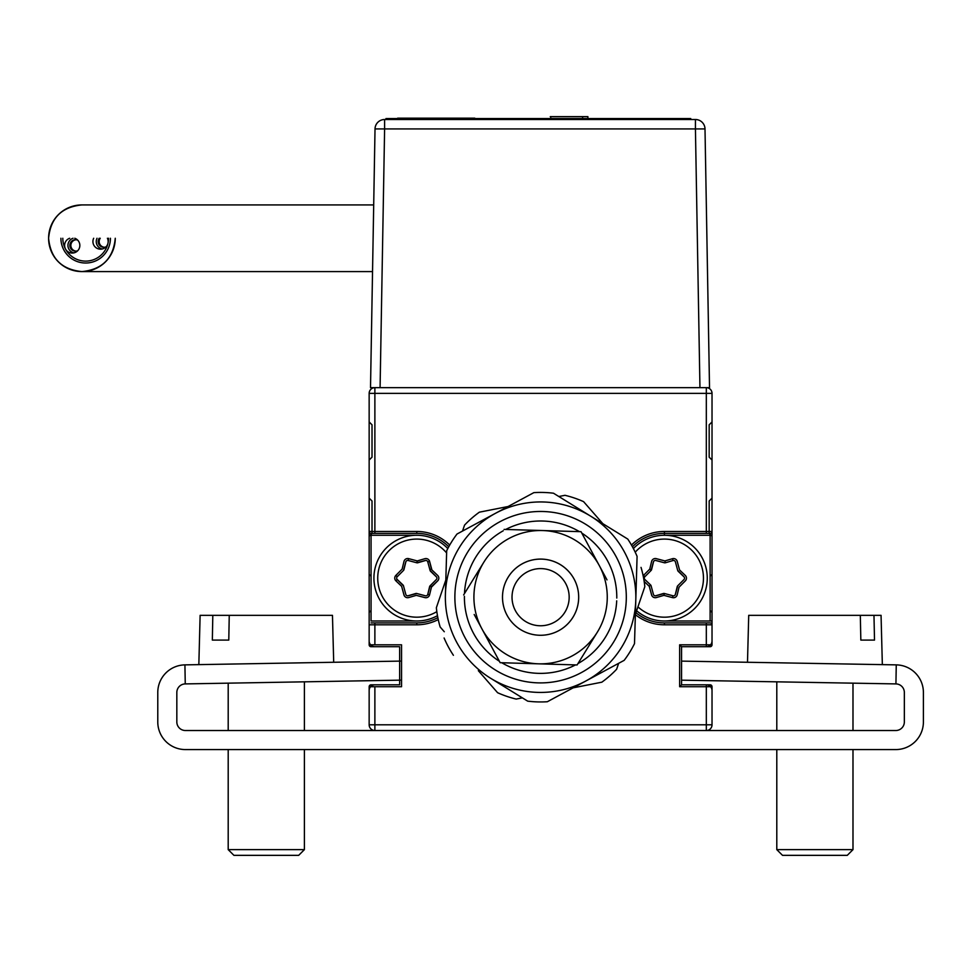 <?xml version="1.0" encoding="UTF-8"?>
<svg xmlns="http://www.w3.org/2000/svg" width="972" height="972" viewBox="0 0 972 972"><rect width="100%" height="100%" fill="white"/><g stroke="black" fill="none" stroke-linecap="round" stroke-linejoin="round"><path stroke-width="1.46" d="M369.153 536.228L369.153 574.331L371.061 576.238L369.153 574.331L369.153 536.228L372.021 533.373L369.153 536.228M372.021 533.373L372.021 500.993L369.153 498.138L372.021 500.993L372.021 533.373M369.153 460.035L369.153 498.138L369.153 460.035L372.021 457.18L369.153 460.035M372.021 457.18L372.021 424.8L369.153 421.945L372.021 424.8L372.021 457.18M369.153 624.802L369.153 535.28L369.153 624.802L374.876 624.802L374.876 644.813L369.153 644.813L369.153 393.368A5.711 5.711 0 0 1 374.876 387.658A5.711 5.711 0 0 0 369.153 393.368A5.711 5.711 0 0 1 374.876 387.658A5.711 5.711 0 0 0 369.153 393.368L369.153 531.465A1.908 1.908 0 0 0 371.061 533.373L374.876 533.373L371.061 533.373L374.876 533.373L374.876 531.465L369.153 531.465A1.908 1.908 0 0 0 371.061 533.373L416.781 533.373L416.781 531.465A46.668 46.668 0 0 1 449.708 545.073A46.668 46.668 0 0 0 416.781 531.465L374.876 531.465L374.876 387.658A5.711 5.711 0 0 0 369.153 393.368A5.711 5.711 0 0 1 374.876 387.658A5.711 5.711 0 0 0 369.153 393.368L369.153 644.813A1.908 1.908 0 0 0 371.061 646.708L399.638 646.708L399.638 684.81L374.876 684.81A5.711 5.711 0 0 0 369.153 690.521L369.153 724.808A5.711 5.711 0 0 0 374.876 730.519A5.711 5.711 0 0 1 369.153 724.808A5.711 5.711 0 0 0 374.876 730.519A5.711 5.711 0 0 1 369.153 724.808L706.316 724.808L706.316 686.718L712.026 686.718L712.026 724.808L712.026 690.521A5.711 5.711 0 0 0 706.316 684.81A5.711 5.711 0 0 1 712.026 690.521L712.026 724.808A5.711 5.711 0 0 1 706.316 730.519A5.711 5.711 0 0 0 712.026 724.808L712.026 686.718A1.908 1.908 0 0 0 710.119 684.81L706.316 684.81L710.119 684.81A1.908 1.908 0 0 1 712.026 686.718A1.908 1.908 0 0 0 710.119 684.81A1.908 1.908 0 0 1 712.026 686.718L712.026 724.808L712.026 686.718M633.392 548.56A42.853 42.853 0 0 1 664.411 535.28L712.026 535.28L712.026 620.999L710.119 620.999L710.119 533.373A1.908 1.908 0 0 0 712.026 531.465L712.026 393.368L712.026 421.945L709.171 424.8L712.026 421.945L712.026 393.368A5.711 5.711 0 0 0 706.316 387.658A5.711 5.711 0 0 1 712.026 393.368L706.316 393.368L706.316 387.658A5.711 5.711 0 0 1 712.026 393.368A5.711 5.711 0 0 0 706.316 387.658A5.711 5.711 0 0 1 712.026 393.368L712.026 624.802A1.908 1.908 0 0 0 710.119 622.906L706.316 622.906L710.119 622.906L706.316 622.906L706.316 624.802L712.026 624.802A1.908 1.908 0 0 0 710.119 622.906L664.411 622.906L664.411 624.802A46.668 46.668 0 0 1 635.36 614.668M709.171 424.8L709.171 457.18L712.026 460.035L709.171 457.18L709.171 424.8M712.026 498.138L712.026 460.035L712.026 498.138L709.171 500.993L712.026 498.138M709.171 500.993L709.171 533.373L712.026 536.228L709.171 533.373L709.171 500.993M712.026 574.331L712.026 536.228L712.026 574.331L710.119 576.238L712.026 574.331M710.119 610.525L712.026 612.421L710.119 610.525M712.026 640.998L712.026 612.421L712.026 640.998A5.711 5.711 0 0 1 706.316 646.708A5.711 5.711 0 0 0 712.026 640.998M369.153 690.521L369.153 724.808L369.153 686.718L369.153 724.808L369.153 686.718L374.876 686.718L374.876 730.519A5.711 5.711 0 0 1 369.153 724.808L369.153 686.718A1.908 1.908 0 0 1 371.061 684.81A1.908 1.908 0 0 0 369.153 686.718A1.908 1.908 0 0 1 371.061 684.81L374.876 684.81A5.711 5.711 0 0 0 369.153 690.521M399.638 680.169L399.638 661.118M369.153 644.813A1.908 1.908 0 0 0 371.061 646.708L399.638 646.708L371.061 646.708A1.908 1.908 0 0 1 369.153 644.813A1.908 1.908 0 0 0 371.061 646.708L374.876 646.708A5.711 5.711 0 0 1 369.153 640.998A5.711 5.711 0 0 0 374.876 646.708L399.638 646.708L399.638 684.81L371.061 684.81A1.908 1.908 0 0 0 369.153 686.718M369.153 612.421L369.153 640.998L369.153 612.421L371.061 610.525L369.153 612.421M706.316 533.373L710.119 533.373A1.908 1.908 0 0 0 712.026 531.465L706.316 531.465L706.316 533.373L664.411 533.373A44.761 44.761 0 0 0 632.444 546.799A44.761 44.761 0 0 1 664.411 533.373L664.411 535.28A42.853 42.853 0 0 1 707.264 578.133A42.853 42.853 0 0 1 664.411 620.999L710.119 620.999L664.411 620.999A42.853 42.853 0 0 1 636.599 610.756M712.026 620.999L712.026 535.28M712.026 624.802L712.026 644.813A1.908 1.908 0 0 1 710.119 646.708A1.908 1.908 0 0 0 712.026 644.813L706.316 644.813L706.316 646.708L710.119 646.708L681.554 646.708L681.554 684.81L706.316 684.81L706.316 686.718L679.647 686.718L681.554 684.81M681.554 680.169L895.929 683.911A8.566 8.566 0 0 1 904.349 692.489L904.349 721.953A8.566 8.566 0 0 1 895.783 730.519L706.316 730.519A5.711 5.711 0 0 0 712.026 724.808A5.711 5.711 0 0 1 706.316 730.519A5.711 5.711 0 0 0 712.026 724.808A5.711 5.711 0 0 1 706.316 730.519L374.876 730.519A5.711 5.711 0 0 1 369.153 724.808M369.153 535.28L369.153 531.465L369.153 535.28M438.25 619.577A46.668 46.668 0 0 1 416.781 624.802L374.876 624.802L374.876 622.906L371.061 622.906L416.781 622.906A44.761 44.761 0 0 0 437.837 617.633M681.554 661.118L896.257 664.872A27.617 27.617 0 0 1 923.4 692.489L923.4 721.953A27.617 27.617 0 0 1 895.783 749.57L185.409 749.57A27.617 27.617 0 0 1 157.78 721.953L157.78 692.489A27.617 27.617 0 0 1 184.923 664.872L401.545 661.082L401.545 644.813L401.545 686.718L401.545 680.133L185.251 683.911A8.566 8.566 0 0 0 176.831 692.489L176.831 721.953A8.566 8.566 0 0 0 185.409 730.519L374.876 730.519M371.061 535.28L416.781 535.28L371.061 535.28L371.061 620.999L416.781 620.999A42.853 42.853 0 0 1 373.916 578.133A42.853 42.853 0 0 1 447.8 548.56M679.647 686.718L679.647 644.813L681.554 646.708M712.026 644.813A1.908 1.908 0 0 1 710.119 646.708A1.908 1.908 0 0 0 712.026 644.813L712.026 393.368A5.711 5.711 0 0 0 706.316 387.658M712.026 393.368L712.026 531.465M706.316 646.708L710.119 646.708L706.316 646.708M369.153 531.465L369.153 393.368L706.316 393.368L706.316 531.465L664.411 531.465L664.411 533.373M706.316 730.519L706.316 724.808L712.026 724.808A5.711 5.711 0 0 1 706.316 730.519M635.943 612.688A44.761 44.761 0 0 0 664.411 622.906A44.761 44.761 0 0 1 635.943 612.688M374.876 644.813L401.545 644.813M401.545 686.718L374.876 686.718M679.647 644.813L706.316 644.813L706.316 624.802L664.411 624.802M448.736 546.799A44.761 44.761 0 0 0 416.781 533.373A44.761 44.761 0 0 1 448.736 546.799M673.025 560.54L665.431 562.764A1.908 1.908 0 0 1 664.398 562.776L655.808 560.492A1.908 1.908 0 0 0 653.476 561.877L651.592 569.568A1.908 1.908 0 0 1 651.094 570.455L644.825 576.76A1.908 1.908 0 0 0 644.861 579.482L650.584 584.95A1.908 1.908 0 0 1 651.106 585.824A1.908 1.908 0 0 0 651.094 585.812L653.427 594.402A1.908 1.908 0 0 0 655.796 595.739L663.39 593.515A1.908 1.908 0 0 1 664.411 593.503A1.908 1.908 0 0 0 664.398 593.503L663.925 595.35L672.515 597.622L673.001 595.787A1.908 1.908 0 0 0 675.346 594.39L677.217 586.711A1.908 1.908 0 0 1 677.715 585.812L683.984 579.519A1.908 1.908 0 0 0 683.96 576.797L678.237 571.329A1.908 1.908 0 0 1 677.715 570.455L675.394 561.865A1.908 1.908 0 0 0 673.025 560.54L672.478 558.706A3.815 3.815 0 0 1 677.229 561.366L679.549 569.957L685.272 575.412A3.815 3.815 0 0 1 685.345 580.855L679.063 587.161L677.192 594.84A3.815 3.815 0 0 1 672.515 597.622A3.815 3.815 0 0 0 675.431 597.221M679.416 586.809L685.272 580.855A3.815 3.815 0 0 0 686.451 578.133M679.416 569.471L677.192 561.427A3.815 3.815 0 0 0 675.431 559.046M664.411 560.795L656.331 558.706A3.815 3.815 0 0 0 653.391 559.046M649.393 586.809L651.617 594.84A3.815 3.815 0 0 0 653.391 597.221M675.394 561.865L677.715 570.455L683.984 576.76A1.908 1.908 0 0 1 684.543 578.133M644.825 576.76L643.476 575.412L649.746 569.118L651.094 570.455L653.427 561.865A1.908 1.908 0 0 1 654.338 560.698M664.411 562.776L665.358 562.521M673.001 560.492L673.001 560.492A1.908 1.908 0 0 1 674.471 560.698M677.715 585.824L675.394 594.402A1.908 1.908 0 0 1 674.471 595.581M673.001 595.787L664.411 593.503L655.808 595.787A1.908 1.908 0 0 1 654.338 595.581M651.094 585.812L650.414 585.12M644.825 579.519L644.825 579.519A1.908 1.908 0 0 1 644.278 578.133M431.787 586.809L430.086 585.824L427.765 594.402L429.588 586.711A1.908 1.908 0 0 1 430.086 585.812L436.355 579.519A1.908 1.908 0 0 0 436.331 576.797L430.608 571.329A1.908 1.908 0 0 1 430.086 570.455L436.355 576.76A1.908 1.908 0 0 1 436.914 578.133M416.781 562.776L425.372 560.492A1.908 1.908 0 0 1 426.842 560.698M403.477 570.455L405.798 561.865A1.908 1.908 0 0 1 406.709 560.698M430.086 570.455L427.765 561.865A1.908 1.908 0 0 0 425.384 560.54L417.802 562.764A1.908 1.908 0 0 1 416.769 562.776L417.267 560.929L424.849 558.706A3.815 3.815 0 0 1 429.6 561.366L431.92 569.957L437.643 575.412A3.815 3.815 0 0 1 437.716 580.855L431.434 587.161L429.563 594.84L427.765 594.402A1.908 1.908 0 0 1 426.842 595.581M416.769 562.776L408.179 560.492A1.908 1.908 0 0 0 405.846 561.877L403.963 569.568A1.908 1.908 0 0 1 403.465 570.455L397.196 576.76A1.908 1.908 0 0 0 397.232 579.482L402.955 584.95A1.908 1.908 0 0 1 403.477 585.824L405.798 594.402A1.908 1.908 0 0 0 408.167 595.739L415.761 593.515A1.908 1.908 0 0 1 416.781 593.503A1.908 1.908 0 0 0 416.769 593.503L408.179 595.787A1.908 1.908 0 0 1 406.709 595.581M403.477 585.824A1.908 1.908 0 0 0 403.465 585.812L397.196 579.519M427.765 561.865L429.563 561.427A3.815 3.815 0 0 0 427.802 559.046M429.831 569.507L431.434 569.118L429.563 561.427M430.086 585.824L427.765 594.402A1.908 1.908 0 0 1 425.372 595.787L416.781 593.503M416.781 595.472L424.849 597.561A3.815 3.815 0 0 0 427.802 597.221M431.92 586.323L437.643 580.855A3.815 3.815 0 0 0 438.822 578.133M408.653 558.693A3.815 3.815 0 0 0 405.761 559.046M401.764 569.471L395.92 575.412A3.815 3.815 0 0 0 395.883 575.448M401.764 586.809L403.988 594.84A3.815 3.815 0 0 0 405.761 597.221M446.622 552.947A39.05 39.05 0 0 0 377.731 578.133A39.05 39.05 0 0 0 436.829 611.643M437.473 615.665A42.853 42.853 0 0 1 416.781 620.999M408.179 560.492L408.665 558.645L417.267 560.929M403.465 570.455L397.196 576.76L395.847 575.412L402.116 569.118L403.988 561.427A3.815 3.815 0 0 1 408.665 558.645M402.955 584.95L397.232 579.482L395.92 580.855A3.815 3.815 0 0 1 395.847 575.412M429.563 594.84A3.815 3.815 0 0 1 424.886 597.622L416.295 595.35L408.702 597.561A3.815 3.815 0 0 1 403.951 594.9L401.63 586.323L395.92 580.855M637.936 606.844A39.05 39.05 0 0 0 703.461 578.133A39.05 39.05 0 0 0 635.214 552.205M665.431 562.764L664.897 560.929L672.478 558.706M644.861 579.482L643.999 580.381M650.584 584.95L649.26 586.323L644.169 581.463M663.925 595.35L656.331 597.561A3.815 3.815 0 0 1 651.58 594.9L649.26 586.323M649.746 569.118L651.617 561.427A3.815 3.815 0 0 1 656.294 558.645L664.897 560.929M653.427 594.402A1.908 1.908 0 0 0 655.796 595.739M675.346 594.39L677.217 586.711M655.808 560.492A1.908 1.908 0 0 0 653.476 561.877M110.431 238.262A24.762 24.762 90 0 1 85.67 263.023A24.762 24.762 90 0 1 60.908 238.262M108.524 238.262A22.854 22.854 90 0 1 85.67 261.116A22.854 22.854 90 0 1 62.816 238.262M81.927 271.589L81.927 271.589C61.661 269.584 50.544 258.467 48.6 238.262C50.544 218.044 61.661 206.927 81.927 204.922A33.34 33.327 -90 0 0 48.6 238.262A33.34 33.327 -90 0 0 81.94 271.589A33.34 33.327 -90 0 0 115.267 238.262C113.299 258.467 102.194 269.584 81.927 271.589L372.543 271.589M102.218 249.002A7.618 7.618 90 0 1 97.018 238.262M107.406 238.262A7.618 7.618 90 0 1 100.541 249.184A7.618 7.618 90 0 1 93.677 238.262M73.896 252.878A7.618 7.618 90 0 1 73.022 238.262M74.771 238.262A7.618 7.618 90 0 1 72.232 253.06A7.618 7.618 90 0 1 69.68 238.262M77.323 251.104A5.711 5.711 90 0 1 76.569 251.153L75.573 251.153A5.711 5.711 90 0 1 69.85 245.442A5.711 5.711 90 0 1 77.699 240.133M76.071 251.128A5.711 5.711 90 0 1 70.859 245.442A5.711 5.711 90 0 1 76.071 239.744M77.699 250.74A5.711 5.711 90 0 1 75.573 251.153M75.573 239.732L76.569 239.732A5.711 5.711 90 0 1 77.323 239.78M105.644 247.228A5.711 5.711 90 0 1 104.891 247.277L103.883 247.277A5.711 5.711 90 0 1 99.217 238.262M104.381 247.253A5.711 5.711 90 0 1 100.225 238.262M106.021 246.864A5.711 5.711 90 0 1 103.883 247.277M375.022 128.924L384.608 128.924L380.088 387.658L370.514 387.658L375.022 128.924A9.574 9.574 0 0 1 384.608 119.507L695.43 119.507A9.574 9.574 0 0 1 705.004 128.924L709.524 387.658L699.949 387.658L695.43 128.924L705.004 128.924M380.088 387.658L699.949 387.658M474.798 118.171L397.633 118.171L474.798 118.171M582.933 116.652L550.261 116.652L582.933 116.652M582.629 116.652L582.629 118.56M587.89 116.652L550.747 116.652L587.89 116.652L587.89 118.56M395.495 119.507L395.495 118.56L385.969 118.56L385.969 119.507L385.969 118.56L690.752 118.56L690.752 119.507L690.752 118.56L681.226 118.56L681.226 119.507M550.747 116.652L550.747 118.56L550.747 116.652M573.006 617.196A38.102 38.102 0 0 1 520.579 629.601A38.102 38.102 0 0 1 508.174 577.174A38.102 38.102 0 0 1 560.613 564.768A38.102 38.102 0 0 1 539.472 635.263A38.102 38.102 0 0 1 502.512 596.055A38.102 38.102 0 0 1 541.72 559.107A38.102 38.102 0 0 1 578.668 598.315A38.102 38.102 0 0 1 539.472 635.263A38.102 38.102 0 0 1 502.512 596.055M508.174 577.174A38.102 38.102 0 0 1 578.668 598.315M569.155 598.035A28.577 28.577 0 0 0 541.44 568.62A28.577 28.577 0 0 0 512.037 596.346A28.577 28.577 0 0 0 539.752 625.749A28.577 28.577 0 0 0 569.155 598.035M634.509 643.622L635.797 600.003A95.244 95.244 0 0 1 585.752 681.044L547.333 701.735L585.752 681.044A95.244 95.244 0 0 1 490.556 678.225L527.699 701.152L490.556 678.225A95.244 95.244 0 0 1 445.395 594.366L446.683 550.747A104.769 104.769 0 0 1 457.01 534.029L495.428 513.337A95.244 95.244 0 0 1 635.797 600.003L634.509 643.622A104.769 104.769 0 0 1 624.182 660.34L585.752 681.044M547.333 701.735A104.769 104.769 0 0 1 527.699 701.152M453.414 655.298A104.769 104.769 0 0 1 444.107 637.997M446.683 550.747L445.395 594.366A95.244 95.244 0 0 1 495.428 513.337L533.859 492.634A104.769 104.769 0 0 1 553.493 493.217L627.766 539.071A104.769 104.769 0 0 1 637.085 556.373L635.797 600.003L637.085 556.373M627.766 539.071L590.636 516.144M626.272 599.724A85.718 85.718 0 0 1 538.063 682.866A85.718 85.718 0 0 1 454.908 594.657A85.718 85.718 0 0 1 543.129 511.503A85.718 85.718 0 0 1 626.272 599.724M464.409 596.322A76.193 76.193 0 0 0 499.389 661.276M501.759 662.734A76.193 76.193 0 0 0 575.497 664.921M577.939 663.597A76.193 76.193 0 0 0 616.698 600.83M616.783 598.047A76.193 76.193 0 0 0 581.803 533.093M579.433 531.635A76.193 76.193 0 0 0 505.695 529.461M503.241 530.773A76.193 76.193 0 0 0 464.482 593.552M463.644 594.913L483.862 562.156A66.667 66.667 0 0 0 538.622 663.827L577.101 664.957L597.318 632.213A66.667 66.667 0 0 1 538.622 663.827L500.155 662.685L474.19 614.486M607.002 579.883L599.287 565.57A66.667 66.667 0 0 0 542.558 530.542L581.037 531.684L599.287 565.57A66.667 66.667 0 0 1 597.318 632.213L577.101 664.957M483.862 562.156A66.667 66.667 0 0 1 542.558 530.542L504.091 529.412M618.654 663.317L616.625 669.258A104.769 104.769 0 0 1 601.838 682.186L573.103 687.848M564.999 495.307L558.839 496.51L564.999 495.307A104.769 104.769 0 0 1 583.589 501.649L602.859 523.689L583.589 501.649M641.034 567.381A104.769 104.769 0 0 1 644.825 586.651L635.372 614.365M516.193 699.075L522.353 697.86L516.193 699.075A104.769 104.769 0 0 1 497.603 692.72L478.333 670.68M464.555 525.111L462.526 531.052L464.555 525.111A104.769 104.769 0 0 1 479.354 512.183L508.077 506.521M636.757 610.307L644.825 586.651M593.272 683.875L601.838 682.186M491.856 686.159L497.603 692.72M444.289 631.727L440.158 626.989A104.769 104.769 0 0 1 436.355 607.719L445.82 580.005M212.346 640.098L228.785 640.098L229.246 615.337L212.807 615.337L212.346 640.098M198.835 664.629L200.123 615.337L332.46 615.337L333.7 662.272M304.394 849.637L298.671 855.348L233.912 855.348L228.201 849.637L304.394 849.637L304.394 749.57M868.458 640.098L860.84 640.098L874.508 640.098L873.974 615.337L881.057 615.337L882.345 664.629M860.84 640.098L860.317 615.337L748.719 615.337L747.492 662.272M873.974 615.337L860.317 615.337M852.991 849.637L847.268 855.348L782.509 855.348L776.798 849.637L852.991 849.637L852.991 749.57M416.781 624.802L416.781 622.906M631.472 545.073A46.668 46.668 0 0 1 664.411 531.465M384.608 119.507L384.608 128.924L695.43 128.924L695.43 119.507M895.929 683.911L896.257 664.872M184.923 664.872L185.251 683.911M81.94 204.922L373.698 204.922M304.394 730.519L304.394 681.834M228.201 849.637L228.201 749.57M228.201 730.519L228.201 683.158M852.991 730.519L852.991 683.158M776.798 849.637L776.798 749.57M776.798 730.519L776.798 681.834"/></g></svg>
